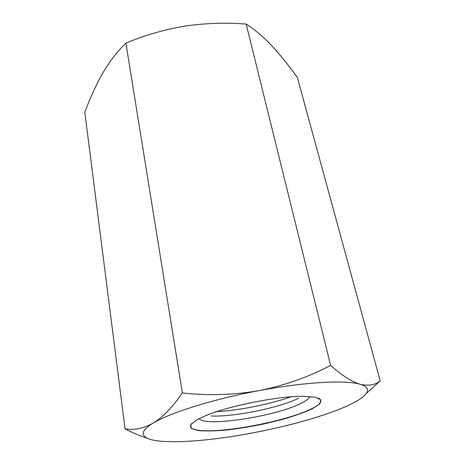 <?xml version="1.0" encoding="UTF-8"?>
<svg xmlns="http://www.w3.org/2000/svg" width="465" height="465" viewBox="0 0 465 465"><rect width="100%" height="100%" fill="white"/><g stroke="black" fill="none" stroke-linecap="round" stroke-linejoin="round"><path stroke-width="0.7" d="M298.629 398.267L297.71 398.703C277.698 408.194 233.267 417.07 211.139 416.001M309.69 396.488C309.056 398.662 305.79 401.138 299.902 403.905C273.879 416.721 204.449 427.219 199.229 418.564M343.78 407.41L339.177 409.31C315.293 418.558 286.678 426.388 253.326 432.793C224.456 438.251 198.991 441.227 176.933 441.727L164.017 441.465C142.627 440.227 135.53 433.618 153.177 423.121C169.969 412.786 213.54 399.034 259.278 390.583C305.063 381.939 345.855 379.864 360.067 384.247C375.092 388.484 366.054 397.964 343.78 407.41M197.497 419.465L190.807 424.528L191.167 428.312L198.003 430.532C205.396 431.206 214.853 431.043 226.374 430.044C238.603 428.602 251.28 426.533 264.399 423.836L283.121 419.227C294.793 415.815 304.499 412.345 312.236 408.805L319.728 403.893L320.92 399.848L315.177 397.174L302.622 396.296C277.733 396.145 228.6 405.968 205.681 415.669L197.497 419.465M147.033 438.193C139.982 435.972 132.659 432.857 125.05 428.852L84.804 112.257C90.111 97.883 96.203 84.647 103.091 72.54C109.961 60.932 117.564 51.121 125.893 43.111L182.379 392.96C172.655 407.073 162.924 417.128 153.177 423.121C143.272 428.532 133.897 430.439 125.05 428.852M182.379 392.96C208.134 395.802 233.767 395.012 259.278 390.583C284.696 385.462 308.481 377.063 330.627 365.385C341.839 375.424 351.65 381.707 360.067 384.247C368.315 386.188 375.023 385.072 380.196 380.899L366.222 393.576M125.893 43.111C144.894 35.195 164.529 29.539 184.797 26.15C205.187 23.14 225.641 22.442 246.159 24.058L330.627 365.385M246.159 24.058C254.483 29.336 262.952 36.485 271.566 45.518C280.285 54.911 288.887 65.594 297.385 77.568L380.196 380.899M191.9 423.284C188.023 427.829 192.231 430.346 204.524 430.834C230.425 431.962 284.975 421.133 308.946 410.113L309.521 409.857C320.681 404.678 323.599 400.737 318.269 398.028M319.74 403.469C317.851 405.393 314.497 407.462 309.667 409.677L309.097 409.938C285.033 420.999 230.315 431.863 204.315 430.73C199.008 430.544 195.114 429.922 192.632 428.864M290.974 396.825C269.694 404.312 239.161 410.415 216.638 411.682"/></g></svg>
